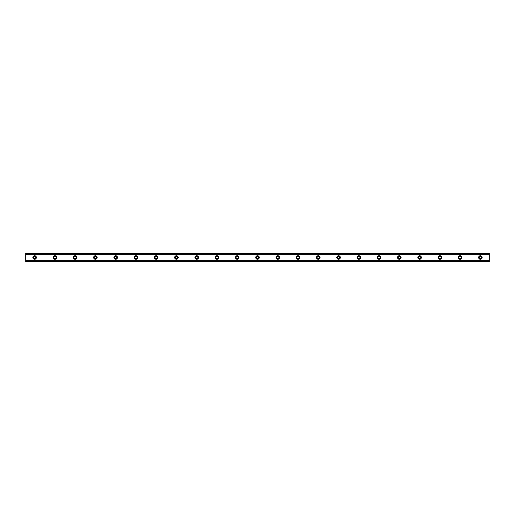 <?xml version="1.0" encoding="UTF-8"?>
<svg xmlns="http://www.w3.org/2000/svg" width="515" height="515" viewBox="0 0 515 515"><rect width="100%" height="100%" fill="white"/><g stroke="black" fill="none" stroke-linecap="round" stroke-linejoin="round"><path stroke-width="0.77" d="M34.614 258.639A1.139 1.139 0 0 1 33.475 257.5A1.139 1.139 0 0 1 34.614 256.361A1.139 1.139 0 0 1 35.754 257.5A1.139 1.139 0 0 1 34.614 258.639M480.386 258.639A1.139 1.139 0 0 1 479.246 257.5A1.139 1.139 0 0 1 480.386 256.361A1.139 1.139 0 0 1 481.525 257.5A1.139 1.139 0 0 1 480.386 258.639M460.12 258.639A1.139 1.139 0 0 1 458.981 257.5A1.139 1.139 0 0 1 460.12 256.361A1.139 1.139 0 0 1 461.26 257.5A1.139 1.139 0 0 1 460.12 258.639M439.862 258.639A1.139 1.139 0 0 1 438.722 257.5A1.139 1.139 0 0 1 439.862 256.361A1.139 1.139 0 0 1 441.001 257.5A1.139 1.139 0 0 1 439.862 258.639M419.596 258.639A1.139 1.139 0 0 1 418.457 257.5A1.139 1.139 0 0 1 419.596 256.361A1.139 1.139 0 0 1 420.736 257.5A1.139 1.139 0 0 1 419.596 258.639M399.337 258.639A1.139 1.139 0 0 1 398.198 257.5A1.139 1.139 0 0 1 399.337 256.361A1.139 1.139 0 0 1 400.477 257.5A1.139 1.139 0 0 1 399.337 258.639M379.072 258.639A1.139 1.139 0 0 1 377.933 257.5A1.139 1.139 0 0 1 379.072 256.361A1.139 1.139 0 0 1 380.212 257.5A1.139 1.139 0 0 1 379.072 258.639M358.813 258.639A1.139 1.139 0 0 1 357.674 257.5A1.139 1.139 0 0 1 358.813 256.361A1.139 1.139 0 0 1 359.953 257.5A1.139 1.139 0 0 1 358.813 258.639M338.548 258.639A1.139 1.139 0 0 1 337.409 257.5A1.139 1.139 0 0 1 338.548 256.361A1.139 1.139 0 0 1 339.688 257.5A1.139 1.139 0 0 1 338.548 258.639M318.289 258.639A1.139 1.139 0 0 1 317.15 257.5A1.139 1.139 0 0 1 318.289 256.361A1.139 1.139 0 0 1 319.429 257.5A1.139 1.139 0 0 1 318.289 258.639M298.024 258.639A1.139 1.139 0 0 1 296.885 257.5A1.139 1.139 0 0 1 298.024 256.361A1.139 1.139 0 0 1 299.164 257.5A1.139 1.139 0 0 1 298.024 258.639M277.765 258.639A1.139 1.139 0 0 1 276.619 257.5A1.139 1.139 0 0 1 277.765 256.361A1.139 1.139 0 0 1 278.905 257.5A1.139 1.139 0 0 1 277.765 258.639M257.5 258.639A1.139 1.139 0 0 1 256.361 257.5A1.139 1.139 0 0 1 257.5 256.361A1.139 1.139 0 0 1 258.639 257.5A1.139 1.139 0 0 1 257.5 258.639M237.235 258.639A1.139 1.139 0 0 1 236.095 257.5A1.139 1.139 0 0 1 237.235 256.361A1.139 1.139 0 0 1 238.381 257.5A1.139 1.139 0 0 1 237.235 258.639M216.976 258.639A1.139 1.139 0 0 1 215.837 257.5A1.139 1.139 0 0 1 216.976 256.361A1.139 1.139 0 0 1 218.115 257.5A1.139 1.139 0 0 1 216.976 258.639M196.711 258.639A1.139 1.139 0 0 1 195.571 257.5A1.139 1.139 0 0 1 196.711 256.361A1.139 1.139 0 0 1 197.85 257.5A1.139 1.139 0 0 1 196.711 258.639M176.452 258.639A1.139 1.139 0 0 1 175.312 257.5A1.139 1.139 0 0 1 176.452 256.361A1.139 1.139 0 0 1 177.591 257.5A1.139 1.139 0 0 1 176.452 258.639M156.187 258.639A1.139 1.139 0 0 1 155.047 257.5A1.139 1.139 0 0 1 156.187 256.361A1.139 1.139 0 0 1 157.326 257.5A1.139 1.139 0 0 1 156.187 258.639M135.928 258.639A1.139 1.139 0 0 1 134.788 257.5A1.139 1.139 0 0 1 135.928 256.361A1.139 1.139 0 0 1 137.067 257.5A1.139 1.139 0 0 1 135.928 258.639M115.663 258.639A1.139 1.139 0 0 1 114.523 257.5A1.139 1.139 0 0 1 115.663 256.361A1.139 1.139 0 0 1 116.802 257.5A1.139 1.139 0 0 1 115.663 258.639M95.404 258.639A1.139 1.139 0 0 1 94.264 257.5A1.139 1.139 0 0 1 95.404 256.361A1.139 1.139 0 0 1 96.543 257.5A1.139 1.139 0 0 1 95.404 258.639M75.139 258.639A1.139 1.139 0 0 1 73.999 257.5A1.139 1.139 0 0 1 75.139 256.361A1.139 1.139 0 0 1 76.278 257.5A1.139 1.139 0 0 1 75.139 258.639M54.88 258.639A1.139 1.139 0 0 1 53.74 257.5A1.139 1.139 0 0 1 54.88 256.361A1.139 1.139 0 0 1 56.019 257.5A1.139 1.139 0 0 1 54.88 258.639M34.614 255.73A1.77 1.77 0 0 0 32.844 257.5A1.77 1.77 0 0 0 34.614 259.27A1.77 1.77 0 0 0 36.385 257.5A1.77 1.77 0 0 0 34.614 255.73M480.386 255.73A1.77 1.77 0 0 0 478.615 257.5A1.77 1.77 0 0 0 480.386 259.27A1.77 1.77 0 0 0 482.156 257.5A1.77 1.77 0 0 0 480.386 255.73M460.12 255.73A1.77 1.77 0 0 0 458.35 257.5A1.77 1.77 0 0 0 460.12 259.27A1.77 1.77 0 0 0 461.897 257.5A1.77 1.77 0 0 0 460.12 255.73M439.862 255.73A1.77 1.77 0 0 0 438.085 257.5A1.77 1.77 0 0 0 439.862 259.27A1.77 1.77 0 0 0 441.632 257.5A1.77 1.77 0 0 0 439.862 255.73M419.596 255.73A1.77 1.77 0 0 0 417.826 257.5A1.77 1.77 0 0 0 419.596 259.27A1.77 1.77 0 0 0 421.373 257.5A1.77 1.77 0 0 0 419.596 255.73M399.337 255.73A1.77 1.77 0 0 0 397.561 257.5A1.77 1.77 0 0 0 399.337 259.27A1.77 1.77 0 0 0 401.108 257.5A1.77 1.77 0 0 0 399.337 255.73M379.072 255.73A1.77 1.77 0 0 0 377.302 257.5A1.77 1.77 0 0 0 379.072 259.27A1.77 1.77 0 0 0 380.849 257.5A1.77 1.77 0 0 0 379.072 255.73M358.813 255.73A1.77 1.77 0 0 0 357.037 257.5A1.77 1.77 0 0 0 358.813 259.27A1.77 1.77 0 0 0 360.584 257.5A1.77 1.77 0 0 0 358.813 255.73M338.548 255.73A1.77 1.77 0 0 0 336.778 257.5A1.77 1.77 0 0 0 338.548 259.27A1.77 1.77 0 0 0 340.325 257.5A1.77 1.77 0 0 0 338.548 255.73M318.289 255.73A1.77 1.77 0 0 0 316.513 257.5A1.77 1.77 0 0 0 318.289 259.27A1.77 1.77 0 0 0 320.06 257.5A1.77 1.77 0 0 0 318.289 255.73M298.024 255.73A1.77 1.77 0 0 0 296.254 257.5A1.77 1.77 0 0 0 298.024 259.27A1.77 1.77 0 0 0 299.794 257.5A1.77 1.77 0 0 0 298.024 255.73M277.765 255.73A1.77 1.77 0 0 0 275.989 257.5A1.77 1.77 0 0 0 277.765 259.27A1.77 1.77 0 0 0 279.536 257.5A1.77 1.77 0 0 0 277.765 255.73M257.5 255.73A1.77 1.77 0 0 0 255.73 257.5A1.77 1.77 0 0 0 257.5 259.27A1.77 1.77 0 0 0 259.27 257.5A1.77 1.77 0 0 0 257.5 255.73M237.235 255.73A1.77 1.77 0 0 0 235.464 257.5A1.77 1.77 0 0 0 237.235 259.27A1.77 1.77 0 0 0 239.012 257.5A1.77 1.77 0 0 0 237.235 255.73M216.976 255.73A1.77 1.77 0 0 0 215.206 257.5A1.77 1.77 0 0 0 216.976 259.27A1.77 1.77 0 0 0 218.746 257.5A1.77 1.77 0 0 0 216.976 255.73M196.711 255.73A1.77 1.77 0 0 0 194.94 257.5A1.77 1.77 0 0 0 196.711 259.27A1.77 1.77 0 0 0 198.487 257.5A1.77 1.77 0 0 0 196.711 255.73M176.452 255.73A1.77 1.77 0 0 0 174.675 257.5A1.77 1.77 0 0 0 176.452 259.27A1.77 1.77 0 0 0 178.222 257.5A1.77 1.77 0 0 0 176.452 255.73M156.187 255.73A1.77 1.77 0 0 0 154.416 257.5A1.77 1.77 0 0 0 156.187 259.27A1.77 1.77 0 0 0 157.963 257.5A1.77 1.77 0 0 0 156.187 255.73M135.928 255.73A1.77 1.77 0 0 0 134.151 257.5A1.77 1.77 0 0 0 135.928 259.27A1.77 1.77 0 0 0 137.698 257.5A1.77 1.77 0 0 0 135.928 255.73M115.663 255.73A1.77 1.77 0 0 0 113.892 257.5A1.77 1.77 0 0 0 115.663 259.27A1.77 1.77 0 0 0 117.439 257.5A1.77 1.77 0 0 0 115.663 255.73M95.404 255.73A1.77 1.77 0 0 0 93.627 257.5A1.77 1.77 0 0 0 95.404 259.27A1.77 1.77 0 0 0 97.174 257.5A1.77 1.77 0 0 0 95.404 255.73M75.139 255.73A1.77 1.77 0 0 0 73.368 257.5A1.77 1.77 0 0 0 75.139 259.27A1.77 1.77 0 0 0 76.915 257.5A1.77 1.77 0 0 0 75.139 255.73M54.88 255.73A1.77 1.77 0 0 0 53.103 257.5A1.77 1.77 0 0 0 54.88 259.27A1.77 1.77 0 0 0 56.65 257.5A1.77 1.77 0 0 0 54.88 255.73M25.75 261.504L25.75 260.3L489.25 260.3L489.25 261.807L25.75 261.807L489.25 261.504M25.75 253.496L489.25 253.496L25.75 253.193L25.75 260.3M489.25 253.496L489.25 260.3M489.25 261.285L25.75 261.285M25.75 254.7L489.25 254.7M25.75 253.715L489.25 253.715"/></g></svg>
